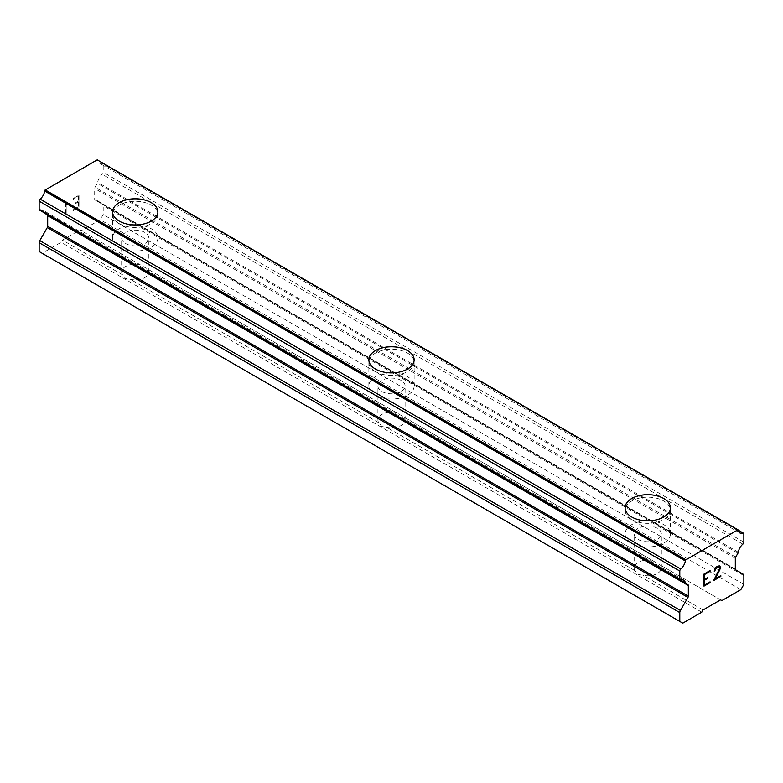 <?xml version="1.0" encoding="UTF-8"?>
<svg xmlns="http://www.w3.org/2000/svg" width="783" height="783" viewBox="0 0 783 783"><rect width="100%" height="100%" fill="white"/><g stroke="black" fill="none" stroke-linecap="round" stroke-linejoin="round"><path stroke-width="0.59" stroke-dasharray="3.92 2.94" d="M140.04 264.683A13.595 7.85 0 0 0 121.659 272.024A13.595 7.85 0 0 0 122.53 274.794L125.632 278.562L130.448 279.365A13.595 7.85 0 0 0 148.653 273.326A13.595 7.85 0 0 0 148.839 272.024A13.595 7.85 0 0 0 147.958 269.254L79.935 229.987L81.217 230.721L100.224 219.749L103.209 214.571L103.209 205.733A3.024 1.742 120 0 0 102.593 204.343L95.046 199.998A1.811 1.047 -60 0 1 94.674 199.166L94.674 188.527A1.811 1.047 -60 0 1 95.046 187.264L97.317 183.32A1.811 1.047 120 0 0 97.679 182.351A8.456 4.884 -60 0 1 102.221 174.286A1.811 1.047 120 0 0 103.209 172.26L103.209 164.166A1.811 1.047 120 0 0 102.837 163.334A1.811 1.047 120 0 0 102.221 163.295A8.456 4.884 -60 0 1 99.324 163.118A8.456 4.884 -60 0 1 97.679 160.476A1.811 1.047 120 0 0 97.317 159.908L97.209 159.849M125.632 243.542A13.595 7.85 0 0 0 140.451 245.245A13.595 7.85 0 0 0 148.839 237.993A13.595 7.85 0 0 0 144.855 232.453A13.595 7.85 0 0 0 130.047 230.75A13.595 7.85 0 0 0 121.659 237.993A13.595 7.85 0 0 0 125.632 243.542M157.892 211.86L157.892 211.909A22.648 13.076 180 0 1 157.892 211.909A22.648 13.076 180 0 1 143.915 223.987A22.648 13.076 180 0 1 119.231 221.158A22.648 13.076 180 0 1 112.595 211.909A22.648 13.076 180 0 1 112.595 211.88L112.595 211.86M396.296 412.631A13.595 7.85 0 0 0 377.905 419.972A13.595 7.85 0 0 0 378.786 422.742L381.889 426.51L386.704 427.312A13.595 7.85 0 0 0 404.899 421.274A13.595 7.85 0 0 0 405.095 419.972A13.595 7.85 0 0 0 404.214 417.202L147.958 269.254M381.889 391.49A13.595 7.85 0 0 0 396.697 393.193A13.595 7.85 0 0 0 405.095 385.941A13.595 7.85 0 0 0 401.111 380.401A13.595 7.85 0 0 0 386.303 378.698A13.595 7.85 0 0 0 377.905 385.941A13.595 7.85 0 0 0 381.889 391.49M414.148 359.808L414.148 359.857A22.648 13.076 180 0 1 414.148 359.857A22.648 13.076 180 0 1 400.172 371.935A22.648 13.076 180 0 1 375.488 369.106A22.648 13.076 180 0 1 368.852 359.857A22.648 13.076 180 0 1 368.852 359.828L368.852 359.808M638.145 574.458L642.96 575.26A13.595 7.85 0 0 0 661.155 569.212A13.595 7.85 0 0 0 661.341 567.92A13.595 7.85 0 0 0 660.47 565.15L652.552 560.579A13.595 7.85 0 0 0 634.161 567.92A13.595 7.85 0 0 0 635.042 570.69L638.145 574.458M638.145 539.438A13.595 7.85 0 0 0 652.953 541.141A13.595 7.85 0 0 0 661.341 533.889A13.595 7.85 0 0 0 657.368 528.339A13.595 7.85 0 0 0 642.549 526.646A13.595 7.85 0 0 0 634.161 533.889A13.595 7.85 0 0 0 638.145 539.438M670.405 507.805L670.405 507.756A22.648 13.076 180 0 1 670.405 507.805A22.648 13.076 180 0 1 656.418 519.883A22.648 13.076 180 0 1 631.734 517.054A22.648 13.076 180 0 1 625.108 507.805A22.648 13.076 180 0 1 625.108 507.775L625.108 507.805M631.734 543.138A22.648 13.076 0 0 0 656.418 545.976A22.648 13.076 0 0 0 670.405 533.889A22.648 13.076 0 0 0 663.769 524.649A22.648 13.076 0 0 0 639.085 521.811A22.648 13.076 0 0 0 625.108 533.889A22.648 13.076 0 0 0 631.734 543.138M631.734 519.511A22.648 13.076 0 0 0 656.418 522.349A22.648 13.076 0 0 0 670.405 510.271A22.648 13.076 0 0 0 663.769 501.022A22.648 13.076 0 0 0 639.085 498.184A22.648 13.076 0 0 0 625.108 510.271A22.648 13.076 0 0 0 631.734 519.511M375.488 395.19A22.648 13.076 0 0 0 400.172 398.028A22.648 13.076 0 0 0 414.148 385.941A22.648 13.076 0 0 0 407.512 376.701A22.648 13.076 0 0 0 382.828 373.863A22.648 13.076 0 0 0 368.852 385.941A22.648 13.076 0 0 0 375.488 395.19M375.488 371.573A22.648 13.076 0 0 0 400.172 374.401A22.648 13.076 0 0 0 414.148 362.323A22.648 13.076 0 0 0 407.512 353.074A22.648 13.076 0 0 0 382.828 350.236A22.648 13.076 0 0 0 368.852 362.323A22.648 13.076 0 0 0 375.488 371.573M119.231 247.242A22.648 13.076 0 0 0 143.915 250.08A22.648 13.076 0 0 0 157.892 237.993A22.648 13.076 0 0 0 151.266 228.753A22.648 13.076 0 0 0 126.582 225.915A22.648 13.076 0 0 0 112.595 237.993A22.648 13.076 0 0 0 119.231 247.242M119.231 223.625A22.648 13.076 0 0 0 143.915 226.453A22.648 13.076 0 0 0 157.892 214.376A22.648 13.076 0 0 0 151.266 205.126A22.648 13.076 0 0 0 126.582 202.298A22.648 13.076 0 0 0 112.595 214.376A22.648 13.076 0 0 0 119.231 223.625M707.587 577.619L704.661 579.293M710.034 581.847L704.661 584.93M710.054 570.562L703.966 574.056L703.986 586.124M714.243 571.208L715.261 568.125M716.279 566.97L715.241 568.115M718.285 565.806L716.259 566.951M719.822 566.089L718.265 565.796M720.791 575.642L715.075 578.921M719.606 567.44L719.117 569.867L713.626 580.555M719.137 566.638L719.587 567.43M78.32 196.357L78.339 201.202L78.339 196.367L72.966 199.469L78.339 196.367M78.32 201.192L75.393 202.885L78.339 201.202M75.393 202.885L75.393 203.688L75.413 202.895M75.393 203.688L78.339 202.004L75.413 203.697M78.32 201.994L78.339 206.839L78.339 202.004M78.32 206.829L72.946 209.932L78.339 206.839M72.946 209.932L72.946 210.735L72.966 209.942M72.946 210.735L79.014 207.231L79.014 195.153L72.946 198.657L72.946 199.459L72.966 198.667L79.034 195.163L79.034 207.241L72.966 210.744M68.15 204.588L68.15 203.737L68.17 204.598L67.015 204.608L68.15 204.588M65.498 202.973L65.498 215.051L65.518 202.983M66.995 204.598L66.212 204.138L66.995 204.598M66.193 204.128L66.212 214.659L66.193 204.128M65.498 215.051L66.212 214.659L65.518 215.061M39.15 251.558L42.135 253.281L61.143 242.309L62.425 240.097L79.935 229.987M45.042 213.505L47.313 214.816M39.522 210.079A1.811 1.047 120 0 0 40.148 210.118A8.456 4.884 -60 0 1 43.045 210.294A8.456 4.884 -60 0 1 44.69 212.937A1.811 1.047 120 0 0 44.729 213.084M652.552 560.579L404.214 417.202M721.857 600.59L81.217 230.721M720.575 599.856L660.47 565.15M635.042 570.69L386.704 427.312M378.786 422.742L130.448 279.365M122.53 274.794L62.425 240.097M740.865 589.619L100.224 219.749M743.85 584.441L103.209 214.571M743.224 574.213L102.593 204.343M735.687 569.858L95.046 199.998L735.687 569.858M737.958 529.778L97.317 159.908M682.776 623.151L42.135 253.281M701.783 612.179L61.143 242.309M703.065 609.957L642.96 575.26M743.85 575.603L103.209 205.733M735.306 569.035L94.674 199.166M735.306 558.396L94.674 188.527M735.687 557.124L95.046 187.264M737.958 553.19L97.317 183.32M738.31 552.211L97.679 182.351M742.852 544.146L102.221 174.286M743.85 542.13L103.209 172.26M743.85 534.035L103.209 164.166M738.359 530.571L102.221 163.295M738.31 530.345L97.679 160.476M680.779 579.988L40.148 210.118M680.525 580.037L44.69 212.937M148.839 272.024L148.839 237.993M405.095 419.972L405.095 385.941M661.341 567.92L661.341 533.889M670.405 533.889L670.405 510.271M414.148 385.941L414.148 362.323M157.892 237.993L157.892 214.376M112.595 237.993L112.595 214.376M368.852 385.941L368.852 362.323M625.108 533.889L625.108 510.271M634.161 567.92L634.161 533.889M377.905 419.972L377.905 385.941M121.659 272.024L121.659 237.993M738.271 530.199L102.837 163.334M739.955 532.988L99.324 163.118M683.676 580.164L43.045 210.294"/><path stroke-width="1.17" d="M112.595 211.88A22.648 13.076 180 0 1 126.601 199.822A22.648 13.076 180 0 1 151.266 202.66A22.648 13.076 180 0 1 157.892 211.88M151.266 202.611A22.648 13.076 180 0 1 157.892 211.86A22.648 13.076 180 0 1 143.915 223.938A22.648 13.076 180 0 1 119.231 221.109A22.648 13.076 180 0 1 112.595 211.86A22.648 13.076 180 0 1 126.582 199.782A22.648 13.076 180 0 1 151.266 202.611M368.852 359.828A22.648 13.076 180 0 1 382.848 347.769A22.648 13.076 180 0 1 407.512 350.608A22.648 13.076 180 0 1 414.148 359.828M407.512 350.559A22.648 13.076 180 0 1 414.148 359.808A22.648 13.076 180 0 1 400.172 371.886A22.648 13.076 180 0 1 375.488 369.057A22.648 13.076 180 0 1 368.852 359.808A22.648 13.076 180 0 1 382.828 347.721A22.648 13.076 180 0 1 407.512 350.559M663.769 498.556A22.648 13.076 180 0 1 670.405 507.775A22.648 13.076 180 0 1 656.418 519.834A22.648 13.076 180 0 1 631.734 517.005A22.648 13.076 180 0 1 625.108 507.756A22.648 13.076 180 0 1 639.104 495.717A22.648 13.076 180 0 1 663.769 498.556M625.108 507.756A22.648 13.076 180 0 1 639.085 495.668A22.648 13.076 180 0 1 663.769 498.507A22.648 13.076 180 0 1 670.405 507.756M704.68 574.468L704.68 579.303L704.661 574.458L710.034 571.355L704.661 574.458M704.68 579.303L707.607 577.609L707.607 578.412L707.587 577.619M707.607 578.412L704.68 580.105L707.587 578.402M704.68 580.105L704.68 584.94L704.661 580.095M704.68 584.94L710.054 581.838L710.054 582.64L710.034 581.847M703.986 586.124L710.034 582.63L703.986 586.144L703.986 574.066L710.054 570.562L710.054 571.365L710.034 570.572M714.243 571.189L714.928 570.787L714.243 571.208L714.742 569.016L716.279 566.97L719.303 565.806L720.321 566.98L719.802 566.08M720.321 566.98L720.321 568.174L720.311 566.97M720.321 568.174L719.822 569.623L720.311 568.164M719.822 569.623L718.344 572.755L719.802 569.613M718.344 572.755L715.094 578.931L718.324 572.735M715.094 578.931L720.81 575.622L720.81 576.435L720.791 575.642M713.626 580.555L720.791 576.425L713.616 580.585L719.606 568.507L719.156 566.647L718.226 566.647L715.417 568.81L714.948 570.797L715.398 568.801L719.137 566.638M687.954 597.419A1.811 1.047 -60 0 0 688.326 596.157L688.326 585.518A1.811 1.047 -60 0 0 687.954 584.686L685.683 583.374A1.811 1.047 -60 0 1 685.321 582.806A8.456 4.884 -60 0 0 683.676 580.164A8.456 4.884 -60 0 0 680.779 579.988A1.811 1.047 -60 0 1 680.163 579.949A1.811 1.047 -60 0 1 679.791 579.117L679.791 571.022A1.811 1.047 -60 0 1 680.779 569.006A8.456 4.884 -60 0 0 685.321 560.941A1.811 1.047 -60 0 1 685.683 559.962L737.958 529.778A1.811 1.047 -60 0 1 738.31 530.345A8.456 4.884 -60 0 0 739.955 532.988A8.456 4.884 -60 0 0 742.852 533.164A1.811 1.047 -60 0 1 743.478 533.203A1.811 1.047 -60 0 1 743.85 534.035L743.85 542.13A1.811 1.047 -60 0 1 742.852 544.146A8.456 4.884 -60 0 0 738.31 552.211A1.811 1.047 -60 0 1 737.958 553.19L735.687 557.124A1.811 1.047 -60 0 0 735.306 558.396L735.306 569.035A1.811 1.047 -60 0 0 735.687 569.858L743.224 574.213A3.024 1.742 -60 0 1 743.85 575.603L743.85 584.441L740.865 589.619L721.857 600.59L720.575 599.856L703.065 609.957L701.783 612.179L682.776 623.151L679.791 621.428L679.791 612.59A3.024 1.742 -60 0 1 680.407 610.486L687.954 597.419L47.313 227.55L39.776 240.616A3.024 1.742 120 0 0 39.15 242.72L39.15 251.558L679.791 621.428M47.313 214.816L687.954 584.686L47.313 214.816A1.811 1.047 -60 0 1 47.694 215.648L47.694 226.287A1.811 1.047 -60 0 1 47.313 227.55M44.729 213.084A1.811 1.047 120 0 0 45.042 213.505L685.683 583.374M737.84 529.719L97.209 159.849L45.042 190.093A1.811 1.047 120 0 0 44.69 191.072A8.456 4.884 -60 0 1 40.148 199.136A1.811 1.047 120 0 0 39.15 201.153L39.15 209.247A1.811 1.047 120 0 0 39.522 210.079L680.163 579.949M685.791 559.767L45.16 189.897M742.852 533.164L738.359 530.571M685.683 559.962L45.042 190.093M685.321 560.941L44.69 191.072M680.779 569.006L40.148 199.136M679.791 571.022L39.15 201.153M679.791 579.117L39.15 209.247M685.321 582.806L680.525 580.037M688.326 585.518L47.694 215.648M688.326 596.157L47.694 226.287M680.407 610.486L39.776 240.616M679.791 612.59L39.15 242.72M743.478 533.203L738.271 530.199"/></g></svg>
